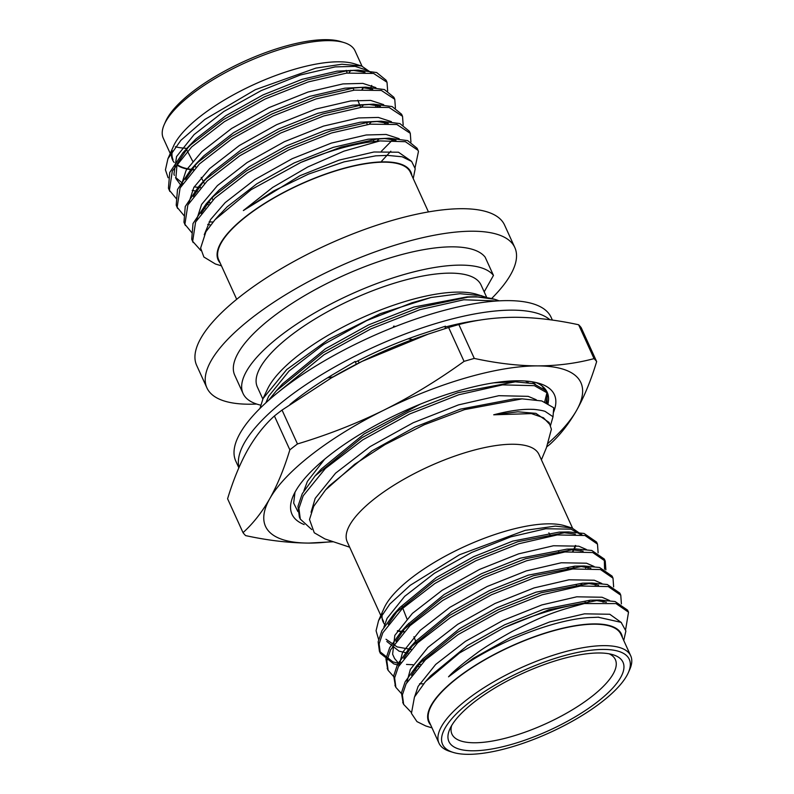 <?xml version="1.0" encoding="UTF-8"?>
<svg xmlns="http://www.w3.org/2000/svg" width="794" height="794" viewBox="0 0 794 794"><rect width="100%" height="100%" fill="white"/><g stroke="black" fill="none" stroke-linecap="round" stroke-linejoin="round"><path stroke-width="1.19" d="M260.591 405.139A138.622 45.556 -24.5 0 1 243.053 393.487L234.726 375.205A138.622 45.556 -24.5 0 1 337.033 278.555A138.622 45.556 -24.5 0 1 485.144 257.147L493.471 275.429L484.181 291.855M311.744 529.548L300.311 519.117L299.368 517.053L297.968 506.324L302.266 493.709L315.109 475.914L361.816 437.792L408.682 411.947L457.81 392.702L515.276 381.825L533.439 383.611L546.004 390.708L546.947 392.772L544.684 401.893M349.668 547.195L324.925 538.937L314.265 532.774L309.511 519.504L313.699 506.334L325.58 489.918L354.59 464.321L385.04 444.58L424.353 424.701L464.569 409.605L522.105 398.856L541.776 400.95L553.716 407.749L553.021 416.751L550.48 425.564M550.192 424.889L543.493 417.773L531.414 413.605L493.689 414.805L517.896 411.798L535.91 413.366L549.101 422.468L551.393 429.256L546.421 447.727L541.409 459.815M386.499 81.246L386.073 80.184L376.654 72.532L358.084 70.13L345.698 71.033L307.338 79.857L264.362 96.868L223.382 119.646L190.709 144.875L182.868 152.875L169.737 172.487L168.447 188.188L169.459 190.441M207.522 202.847L210.122 202.738M384.564 123.239L385.199 122.504M394.251 98.267L393.844 97.235L384.425 89.563L365.836 87.151L353.459 88.055L315.099 96.878L272.124 113.889L231.143 136.667L198.47 161.897L190.629 169.896L177.499 189.508L176.208 205.209L177.211 207.462M381.368 151.297L392.951 139.516M402.012 115.289L401.585 114.227L392.167 106.575L373.597 104.163L361.21 105.076L322.85 113.899L279.875 130.911L238.895 153.689L206.222 178.918L198.381 186.918L185.25 206.529L183.96 222.231L184.972 224.474M409.764 132.31L409.357 131.268L399.938 123.596L381.348 121.184L368.972 122.097L330.612 130.911L287.636 147.932L246.656 170.7L213.983 195.939L206.142 203.939L193.011 223.541L191.721 239.252L192.724 241.495M417.525 149.332L417.098 148.27L407.679 140.617L389.11 138.206L376.723 139.119L341.102 147.079L300.896 162.403L251.172 189.657L215.015 219.71L205.914 231.729L200.624 248.085L203.879 257.018L215.402 263.995L221.447 265.841M375.731 106.217L376.674 105.314M361.31 107.25L363.632 104.798M364.972 72.304L353.092 70.338M358.084 70.13L337.122 71.152L302.206 79.281L263.092 94.883L225.794 115.725L196.058 138.821L189.141 145.898L177.042 163.981L175.861 178.471L180.853 185.25M192.188 190.362L197.269 191.334M369.061 124.271L371.394 121.819M372.723 89.325L360.853 87.35M365.836 87.151L344.874 88.174L309.968 96.302L270.843 111.894L233.545 132.747L203.82 155.832L196.902 162.919L185.508 179.355M188.605 202.272L189.121 202.668M203.85 208.167L205.031 208.346M376.922 141.183L379.145 138.841M380.485 106.346L368.605 104.371M373.597 104.163L352.635 105.195L317.719 113.324L278.605 128.916L241.307 149.768L211.571 172.854L204.654 179.94L193.27 196.376M207.7 224.404L210.569 225.01M381.616 161.192L390.827 151.217M388.236 123.358L376.366 121.393M381.348 121.184L360.387 122.207L325.48 130.345L286.356 145.937L249.058 166.79L219.333 189.875L212.415 196.962L201.021 213.397M395.998 140.379L384.117 138.414M389.11 138.206L368.148 139.228L333.232 147.366L294.117 162.959L256.819 183.811L227.084 206.897L217.645 216.891M413.287 178.243L415.212 168.725L411.639 161.46L402.171 156.775L387.482 155.386L375.711 155.842L344.08 161.867L308.538 174.094L273.513 191.026L243.351 210.549L272.65 187.434L307.854 166.929L343.971 151.138L379.929 140.925L405.367 141.699L418.041 150.344L417.098 148.27M370.371 88.63L370.103 89.216M371.006 87.221L371.731 85.415M368.128 70.597L355.087 66.368L335.177 66.895L300.271 75.023L261.157 90.625L223.848 111.478L194.123 134.563L176.566 156.537L173.926 174.214L174.382 175.345M175.534 177.39L182.729 183.414M194.153 186.898L200.574 187.612M377.785 106.237L378.103 105.642M375.88 87.618L362.838 83.39L342.939 83.916L308.022 92.044L268.908 107.647L231.61 128.489L201.884 151.585L186.094 170.382L180.833 186.58M206.321 204.475L208.326 204.634M385.547 123.259L385.854 122.663M383.641 104.639L370.599 100.411L350.69 100.937L315.784 109.066L276.669 124.668L239.361 145.51L209.636 168.606L193.845 187.404L188.595 203.601M393.298 140.28L393.616 139.675M391.392 121.661L378.351 117.433L358.451 117.959L323.535 126.087L284.421 141.679L247.123 162.532L217.397 185.617L201.607 204.425L196.346 220.623M399.154 138.682L386.112 134.454L366.203 134.98L331.297 143.109L292.182 158.701L254.874 179.553L225.149 202.639L210.519 219.601L204.257 234.706M411.014 160.904L398.479 152.22L373.964 151.991L339.048 160.13L299.933 175.722L243.351 210.549M168.09 177.737L165.44 169.847L167.941 158.691L180.843 140.359L204.832 119.447L255.331 89.702L315.893 68.105L341.886 64.235L361.598 66.001L371.711 73.068M387.661 91.002L387.015 82.258L373.597 73.445L346.641 73.098L308.28 81.921L265.305 98.932L224.325 121.71L191.652 146.95L172.338 170.958L169.39 190.252L176.437 198.788M395.422 108.024L394.777 99.29L381.358 90.466L354.392 90.119L316.042 98.942L273.067 115.954L232.086 138.732L199.413 163.961L180.089 187.98L177.151 207.274L184.188 215.809M209.06 221.943L213 221.992M403.173 125.045L402.528 116.301L389.11 107.488L362.153 107.14L323.793 115.964L280.818 132.975L239.838 155.753L207.165 180.982L187.85 205.001L184.903 224.295L191.95 232.831M410.935 142.066L410.29 133.332L396.871 124.509L369.905 124.162L331.555 132.985L288.579 149.997L247.599 172.774L214.926 198.004L195.602 222.022L192.664 241.316L200.892 250.576M415.073 167.713L418.468 151.406L418.041 150.344M164.269 124.499L165.678 121.323A102.585 33.715 -24.5 0 1 244.076 61.436A102.585 33.715 -24.5 0 1 340.705 41.556L344.03 42.578A105.354 34.618 155.5 0 0 319.168 41.09A105.354 34.618 155.5 0 0 164.269 124.499A105.354 34.618 155.5 0 0 163.276 138.186L170.253 153.5M349.042 72.83A105.354 34.618 155.5 0 0 350.819 70.279M361.995 66.12L355.017 50.806A105.354 34.618 155.5 0 0 344.03 42.578M175.375 146.741A105.354 34.618 155.5 0 0 185.895 148.27M236.701 299.308L218.658 259.707A105.354 34.618 -24.5 0 1 340.944 169.311A105.354 34.618 -24.5 0 1 374.55 162.611A105.354 34.618 -24.5 0 1 410.389 172.328L428.442 211.929M411.868 175.563A105.91 34.807 155.5 0 0 374.867 162.323A105.91 34.807 155.5 0 0 261.365 205.457A105.91 34.807 155.5 0 0 220.127 262.953M363.057 87.489A105.354 34.618 -24.5 0 1 362.024 89.404M193.756 169.588A105.354 34.618 -24.5 0 1 176.893 164.368M171.573 156.398L173.042 159.634A105.354 34.618 -24.5 0 1 172.397 150.81M193.478 169.886A105.91 34.807 -24.5 0 1 176.705 164.844M174.144 162.433A105.91 34.807 -24.5 0 1 171.722 151.823M167.941 158.691L173.539 146.096A105.91 34.807 -24.5 0 1 254.487 84.273A105.91 34.807 -24.5 0 1 354.243 63.748L361.598 66.001M363.463 87.519A105.91 34.807 -24.5 0 1 362.441 89.375M377.16 106.227A121.432 39.908 155.5 0 0 377.696 105.542M300.896 162.403A121.432 39.908 -24.5 0 1 377.636 141.114A121.432 39.908 -24.5 0 1 379.929 140.925M623.747 640.5L625.89 630.982L621.126 622.357L598.14 617.206L592.413 617.474C553.438 618.218 484.469 646.673 448.531 676.825C453.215 671.466 462.694 663.546 476.956 653.045C483.04 648.341 494.821 641.115 512.289 631.369C545.766 614.576 554.966 611.44 584.384 603.549L616.015 603.589L628.52 612.194L625.672 629.354M411.232 712.357L403.64 704.397L402.379 694.929L406.111 683.813L425.465 659.794L458.158 634.565L499.148 611.797L542.123 594.795L580.464 586.002L608.254 586.567L620.769 595.172L621.394 603.916M402.409 694.681L395.878 687.376L394.618 677.907L398.35 666.791L417.704 642.773L450.406 617.543L491.397 594.775L534.372 577.774L572.712 568.98L600.502 569.556L613.008 578.151L613.633 586.895M423.52 683.832L419.56 683.773M394.648 677.659L388.127 670.364L386.867 660.886L390.598 649.78L409.952 625.751L442.645 600.522L483.635 577.754L526.611 560.763L564.951 551.959L592.741 552.535L605.256 561.14L605.882 569.874M399.144 665.332L393.764 663.893L380.366 653.333L379.105 643.865L382.837 632.758L402.191 608.73L434.894 583.501L475.884 560.733L518.859 543.741L557.199 534.938L584.989 535.513L597.495 544.108L598.12 552.852M448.531 676.825L473.194 658.365L510.502 637.532L549.617 621.95L584.513 613.831L609.792 614.258L621.404 622.575M414.726 696.497L418.091 686.423L435.678 664.439L465.433 641.354L502.741 620.511L541.855 604.929L576.752 596.81L602.031 597.247L609.584 600.512M406.816 682.493L410.339 669.402L427.926 647.418L457.681 624.332L494.99 603.49L534.104 587.907L569 579.799L594.279 580.225L601.822 583.491M604.075 601.524L603.777 602.1M399.064 665.471L402.578 652.38L420.165 630.396L449.92 607.311L487.228 586.468L526.343 570.886L561.239 562.777L586.518 563.204L594.071 566.469M596.324 584.503L596.026 585.089M418.845 666.464L416.83 666.305M400.96 662.295L399.372 661.422M399.6 664.528L394.558 658.474L392.613 654.216L394.826 635.359L412.414 613.375L442.169 590.289L479.477 569.447L518.591 553.865L553.487 545.756L578.766 546.183L586.309 549.448M588.562 567.482L588.265 568.067M411.084 649.442L397.109 646.902L386.003 639.249M383.889 627.171L387.065 618.337L404.652 596.354L434.407 573.268L471.715 552.426L510.83 536.843L545.726 528.735L571.005 529.161L581 534.709M378.579 639.418L376.068 630.734L378.579 620.561L389.894 603.986L410.19 585.327L459.557 554.728L525.241 530.342L555.343 526.114L571.988 527.98L582.002 534.868M592.413 617.474L598.765 617.196M428.274 678.592L430.725 675.763L467.368 645.601L504.686 624.769L543.801 609.187L590.24 600.185L599.639 600.036L615.072 601.524L627.578 610.129L627.994 611.182M594.646 600.244L606.378 602.209M411.451 675.347L422.964 658.742L459.617 628.58L496.925 607.747L536.039 592.165L582.488 583.173L591.877 583.014L607.311 584.503L619.826 593.108L620.243 594.16M586.885 583.223L598.616 585.188M403.689 658.325L415.212 641.721L451.855 611.569L489.173 590.726L528.288 575.144L574.727 566.152L584.126 565.993L599.559 567.482L612.065 576.087L612.482 577.149M579.134 566.201L590.865 568.167M589.664 600.681L587.322 603.132M415.54 670.186L414.349 670.007M395.938 641.314L407.451 624.699L444.104 594.547L481.412 573.705L520.527 558.122L566.976 549.13L583.104 551.145M581.903 583.659L579.57 586.111M407.788 653.164L399.045 651.159L386.797 641.453M388.177 624.292L399.7 607.678L436.343 577.526L473.661 556.683L512.775 541.101L559.214 532.109L575.352 534.124M574.151 566.638L571.809 569.09M581 550.51L580.751 551.056M569.02 567.283L567.68 568.663M599.639 600.036L548.942 609.752L503.614 627.875L459.498 652.976L425.485 681.589L414.468 696.993L411.441 713.369L416.959 721.607L425.792 725.974L432.005 727.88M403.203 703.355L401.436 692.864L405.168 681.748L416.691 665.729L457.215 632.5L498.205 609.732L541.18 592.731L591.877 583.014M395.452 686.334L393.675 675.843L397.407 664.727L408.94 648.708L449.464 615.479L490.454 592.711L533.429 575.71L584.126 565.993M603.45 601.376L602.845 602.09M387.69 669.312L385.924 658.822L389.656 647.706L401.178 631.687L441.702 598.458L482.692 575.69L525.668 558.688L576.365 548.972L591.798 550.47L604.313 559.065L604.571 569.219M595.699 584.354L595.083 585.069M420.622 664.578L418.031 664.687M413.059 664.737L406.508 664.439M398.042 663.238L392.822 661.829L379.423 651.269L378.162 641.8L381.894 630.694L393.427 614.665L433.951 581.436L474.941 558.668L517.916 541.677L568.613 531.95L584.047 533.449L596.552 542.054L596.969 543.106M585.605 568.047L586.637 567.055M451.617 725.627A89.801 29.507 155.5 0 0 451.726 733.596A89.801 29.507 155.5 0 0 527.643 731.234A89.801 29.507 155.5 0 0 613.147 673.987A89.801 29.507 155.5 0 0 615.132 659.129A89.801 29.507 155.5 0 0 609.177 653.819M451.26 726.242A95.657 31.432 -24.5 0 1 525.926 671.923A95.657 31.432 -24.5 0 1 613.008 654.742A95.657 31.432 -24.5 0 1 548.982 730.49A95.657 31.432 -24.5 0 1 449.811 729.12A95.657 31.432 -24.5 0 1 451.26 726.242M445.126 728.009A102.585 33.715 155.5 0 0 453.295 752.444A102.585 33.715 155.5 0 0 549.924 732.564A102.585 33.715 155.5 0 0 628.322 672.677A102.585 33.715 155.5 0 0 558.51 657.333A102.585 33.715 155.5 0 0 445.126 728.009M453.295 752.444L449.97 751.422A105.354 34.618 -24.5 0 1 438.983 743.194A105.354 34.618 -24.5 0 1 441.583 726.331A105.354 34.618 -24.5 0 1 541.022 659.496A105.354 34.618 -24.5 0 1 630.724 655.814A105.354 34.618 -24.5 0 1 629.731 669.501L628.322 672.677M572.702 551.225A105.354 34.618 155.5 0 0 572.752 551.145A105.354 34.618 155.5 0 0 573.715 549.329M573.873 549.011A105.354 34.618 155.5 0 0 575.332 545.488M397.556 630.674A105.354 34.618 155.5 0 0 404.096 631.607M574.122 549.369A105.91 34.807 -24.5 0 1 573.238 551.006A105.91 34.807 -24.5 0 1 573.129 551.195M403.818 631.905A105.91 34.807 -24.5 0 1 397.347 630.992M384.594 624.322A105.91 34.807 -24.5 0 1 382.301 613.792M378.579 620.561L384.098 608.135A105.91 34.807 -24.5 0 1 465.046 546.312A105.91 34.807 -24.5 0 1 564.812 525.787L571.988 527.98M575.749 545.557A105.91 34.807 -24.5 0 1 574.3 549.011M630.724 655.814L620.958 634.366A105.354 34.618 155.5 0 0 510.731 646.554A105.354 34.618 155.5 0 0 429.217 721.746L438.983 743.194M622.427 637.602A105.91 34.807 155.5 0 0 536.258 636.034A105.91 34.807 155.5 0 0 431.321 705.022A105.91 34.807 155.5 0 0 430.685 724.982M503.614 627.875A121.432 39.908 -24.5 0 1 584.384 603.549M587.888 568.057A121.432 39.908 155.5 0 0 588.364 567.432M380.812 615.539L347.206 541.796A105.354 34.618 -24.5 0 1 469.492 451.399A105.354 34.618 -24.5 0 1 538.947 454.416L572.553 528.159M493.689 414.805C509.212 410.766 522.164 408.95 532.556 409.357C534.025 409.208 543.969 410.548 545.409 411.59L553.021 416.751M325.58 489.918L329.143 485.958L371.969 450.903L415.153 426.983L460.421 409.148L513.639 398.995L522.105 398.856M256.651 404.037A169.191 55.6 -24.5 0 1 206.916 387.879L196.654 365.369A169.191 55.6 -24.5 0 1 393.03 220.196A169.191 55.6 -24.5 0 1 504.567 225.039L514.83 247.559A169.191 55.6 -24.5 0 1 491.675 298.475M206.916 387.879A169.191 55.6 -24.5 0 1 403.292 242.706A169.191 55.6 -24.5 0 1 514.83 247.559M243.053 393.487A138.622 45.556 -24.5 0 1 345.36 296.837A138.622 45.556 -24.5 0 1 493.471 275.429M262.824 399.015L257.335 386.976A122.931 40.395 -24.5 0 1 352.447 299.229A122.931 40.395 -24.5 0 1 481.065 285.016L486.702 297.383M259.956 408.434L263.052 398.528L267.538 389.06A122.931 40.395 -24.5 0 1 361.081 318.186A122.931 40.395 -24.5 0 1 475.943 294.088L486.345 297.333M268.67 400.285L276.322 390.817L323.029 352.685L369.895 326.85L419.024 307.596L467.775 297.194A138.622 45.556 -24.5 0 1 494.344 299.219A138.622 45.556 -24.5 0 1 499.039 300.847M276.868 393.338L323.972 354.759L370.838 328.914L419.966 309.67L463.795 299.775L497.004 300.966M494.344 299.219L475.785 296.738L467.775 297.194M265.871 402.806L268.65 396.266L289.046 371.036L323.495 344.527L366.679 320.607L411.947 302.772L430.944 297.512L459.895 293.701L481.7 295.696M263.052 398.528L286.753 369.538L328.666 339.316L380.187 313.69L430.944 297.512M290.654 403.997L291.19 403.461M303.854 490.861L307.427 481.363L324.696 459.16M525.37 381.021L528.258 382.569M311.069 512.269L315.188 498.384L335.584 473.155L370.034 446.645L413.217 422.736L458.485 404.89L498.87 395.69L528.159 396.345L536.248 399.739M300.311 519.117L298.911 508.388L303.199 495.784L325.361 468.51L362.759 439.856L409.625 414.011L458.743 394.767L502.582 384.872L534.382 385.676L546.947 392.772M276.322 390.817L282.604 383.839L325.431 348.774L368.615 324.865L413.882 307.03L467.1 296.877L475.785 296.738M315.109 475.914L321.381 468.936L364.218 433.881L420.274 404.176M493.65 382.847L515.276 381.825M532.258 381.815L535.315 384.147M547.076 402.905L547.155 393.367L542.004 385.934A138.622 45.556 155.5 0 0 535.841 382.51M546.054 402.439L547.215 396.742L547.006 392.911M304.162 524.546A144.171 47.382 -24.5 0 1 293.373 495.535A144.171 47.382 -24.5 0 1 330.741 454.327A144.171 47.382 -24.5 0 1 539.354 383.433A144.171 47.382 -24.5 0 1 553.378 412.632M282.039 410.071L297.472 443.945A196.843 64.681 155.5 0 0 289.85 449.851L274.406 415.987A196.843 64.681 155.5 0 1 282.039 410.071L331.316 377.954L361.975 361.419A173.281 56.95 -24.5 0 1 424.74 335.257L448.62 327.495A196.843 64.681 155.5 0 1 458.853 324.548L474.296 358.422A196.843 64.681 155.5 0 0 464.053 361.369L448.62 327.495M274.406 415.987C264.372 425.048 255.45 436.392 247.639 450.009C239.927 463.845 233.247 480.092 227.59 498.771L243.024 532.645A196.843 64.681 155.5 0 0 245.634 535.613C268.044 540.466 289.125 542.957 308.866 543.086A173.281 56.95 155.5 0 0 332.468 541.458M546.808 446.774A196.843 64.681 155.5 0 0 549.835 444.392C559.949 435.221 568.871 423.877 576.603 410.359A173.281 56.95 155.5 0 0 537.528 365.895A173.281 56.95 155.5 0 0 384.127 410.022A173.281 56.95 155.5 0 0 269.791 498.622A173.281 56.95 155.5 0 0 308.866 543.086L333.371 541.756M581.218 327.724L596.661 361.598A196.843 64.681 155.5 0 0 594.051 358.63L578.618 324.756A196.843 64.681 155.5 0 1 581.218 327.724M331.316 377.954L332.2 377.428A173.281 56.95 -24.5 0 1 361.975 361.419L428.82 333.877M548.039 443.35A173.281 56.95 155.5 0 0 576.603 410.359C584.265 396.672 590.944 380.415 596.661 361.598M458.853 324.548C476.708 319.784 495.545 317.362 515.375 317.282C535.275 317.431 556.356 319.922 578.618 324.756M243.024 532.645C253.137 523.484 262.06 512.14 269.791 498.622C277.453 484.926 284.133 468.678 289.85 449.851M297.472 443.945C327.823 434.814 356.704 423.51 384.127 410.022C411.461 396.365 438.099 380.147 464.053 361.369M474.296 358.422C496.707 363.285 517.787 365.776 537.528 365.895C557.16 365.845 576.007 363.424 594.051 358.63M327.565 377.795L333.113 376.902M316.181 365.786L315.178 366.401M356.268 364.287L355.246 361.419L335.594 372.991A156.646 51.481 155.5 0 0 334.185 373.815A156.646 51.481 155.5 0 0 289.999 404.444M359.325 362.739L357.856 360.853M408.205 338.79L412.622 339.554M395.581 326.473L393.606 326.126L393.397 327.327M393.834 327.158L393.606 326.126M445.027 328.607L445.484 326.195L423.897 333.331A156.646 51.481 155.5 0 0 422.358 333.837A156.646 51.481 155.5 0 0 355.474 362.074M549.954 319.754A173.281 56.95 155.5 0 0 286.664 398.538A173.281 56.95 155.5 0 0 239.004 467.448M552.376 320.081L551.125 317.342A173.281 56.95 155.5 0 0 444.432 310.295A173.281 56.95 155.5 0 0 282.317 389.01A173.281 56.95 155.5 0 0 235.768 461.056L238.845 467.815M480.271 320.061A156.646 51.481 155.5 0 0 445.325 327.019M542.004 385.934C546.56 389.437 548.753 394.032 548.565 399.719L548.108 403.421M297.889 511.584L293.671 503.088L294.981 492.27M182.868 152.875L189.141 145.898M190.629 169.896L196.902 162.919M198.381 186.918L204.654 179.94M206.142 203.939L212.415 196.962M220.166 213.973L215.005 219.72M373.934 141.501L373.19 139.595M367.294 124.499L366.481 122.425M360.595 107.339L359.781 105.255M359.493 104.52L357.826 100.252M353.896 90.179L353.082 88.104M347.206 73.028L346.164 70.358M212.971 199.88L211.8 197.646M204.435 183.622L201.19 177.419M195.92 167.365L194.828 165.291M192.704 161.251L186.352 149.133M410.29 133.323L409.347 131.258M402.528 116.301L401.585 114.237M394.777 99.28L393.834 97.215M387.015 82.258L386.073 80.194M193.16 242.547L192.217 240.483M185.399 225.526L184.456 223.461M177.648 208.514L176.705 206.44M169.886 191.483L168.953 189.419M430.725 675.763L426.189 680.805M422.964 658.742L416.691 665.729M415.212 641.721L408.94 648.708M407.451 624.699L401.178 631.687M566.976 549.13L576.365 548.972M399.7 607.678L393.427 614.665M559.214 532.109L568.613 531.95M401.933 606.03L406.945 618.883M408.692 623.35L409.714 625.97M413.922 636.748L416.661 643.765M422.646 659.099L423.609 661.571M548.892 532.843L550.51 535.92M558.271 550.718L559.343 552.763M567.105 567.571L568.176 569.616M575.948 584.424L577.02 586.468M584.791 601.286L585.863 603.331M379.423 651.279L380.366 653.343M387.184 668.3L388.127 670.364M394.936 685.321L395.878 687.376M402.697 702.333L403.64 704.397M596.552 542.044L597.495 544.118M604.313 559.065L605.256 561.13M612.065 576.087L613.008 578.151M619.826 593.108L620.769 595.172M627.578 610.129L628.52 612.194M382.132 618.437L383.611 621.672"/></g></svg>
